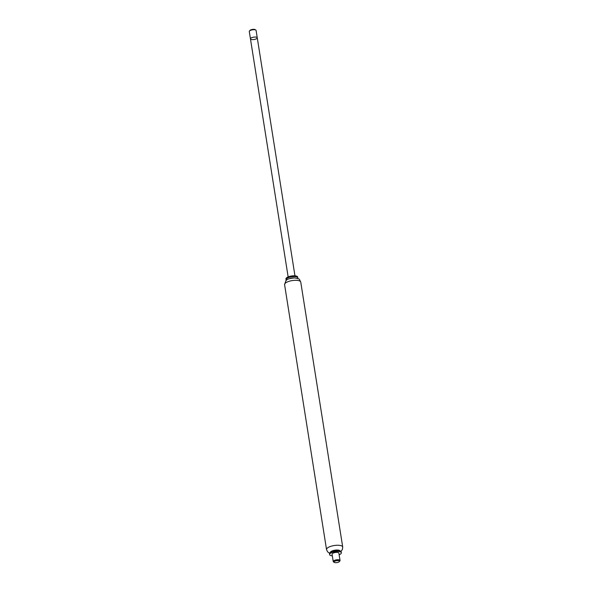<?xml version="1.0" encoding="UTF-8"?>
<svg xmlns="http://www.w3.org/2000/svg" width="592" height="592" viewBox="0 0 592 592"><rect width="100%" height="100%" fill="white"/><g stroke="black" fill="none" stroke-linecap="round" stroke-linejoin="round"><path stroke-width="0.89" d="M339.949 550.789A4.958 1.709 171 0 0 335.486 550.101A4.958 1.709 171 0 0 330.61 551.885A4.958 1.709 171 0 0 330.336 552.314M297.695 278.455A5.942 2.05 171 0 0 297.813 277.892A5.942 2.05 171 0 0 292.855 276.649A5.942 2.05 171 0 0 286.454 278.847A5.942 2.05 171 0 0 286.069 279.75A5.942 2.05 171 0 0 286.365 280.253M297.813 277.892L297.687 277.093A5.942 2.05 171 0 0 292.729 275.85A5.942 2.05 171 0 0 286.321 278.048A5.942 2.05 171 0 0 285.943 278.95L286.069 279.75M293.588 277.892A4.958 1.709 171 0 0 290.087 278.44M339.142 554.778A5.942 2.05 171 0 0 341.347 552.736L341.221 551.936A5.942 2.05 171 0 0 340.696 551.256L339.66 550.604A4.958 1.709 171 0 0 335.042 550.242A4.958 1.709 171 0 0 330.625 551.966A4.958 1.709 171 0 0 330.551 552.047L329.766 552.987A5.942 2.05 171 0 0 329.478 553.794L329.603 554.593A5.942 2.05 171 0 0 332.334 555.851M340.696 551.256A5.942 2.05 171 0 0 335.153 550.819A5.942 2.05 171 0 0 329.855 552.891A5.942 2.05 171 0 0 329.766 552.987M341.347 552.736A5.942 2.05 171 0 0 336.382 551.492A5.942 2.05 171 0 0 329.981 553.69A5.942 2.05 171 0 0 329.603 554.593M250.668 38.347A3.448 1.191 171 0 0 250.453 38.872A3.448 1.191 -9 0 1 253.672 37.163A3.448 1.191 -9 0 1 257.261 37.799A3.448 1.191 171 0 0 254.382 37.074A3.448 1.191 171 0 0 250.668 38.347M250.453 38.872L249.284 31.524A3.448 1.191 -9 0 1 249.454 31.058A3.448 1.191 -9 0 1 252.503 29.815A3.448 1.191 -9 0 1 255.788 30.051A3.448 1.191 -9 0 1 256.092 30.444L257.261 37.799A3.448 1.191 -9 0 1 257.18 38.14A3.448 1.191 -9 0 1 253.568 39.575A3.448 1.191 -9 0 1 250.453 38.872L288.149 276.915M255.788 30.051L255.071 29.6A2.76 0.947 171 0 0 252.444 29.408A2.76 0.947 171 0 0 250.002 30.399L249.454 31.058M339.327 561.601L339.875 560.942A3.448 1.191 171 0 0 340.045 560.476A3.448 1.191 171 0 0 337.166 559.758A3.448 1.191 171 0 0 333.451 561.031A3.448 1.191 171 0 0 333.237 561.556A3.448 1.191 171 0 0 333.54 561.949L334.258 562.4A2.76 0.947 -9 0 1 334.191 561.667A2.76 0.947 -9 0 1 337.662 560.624A2.76 0.947 -9 0 1 339.327 561.601A2.76 0.947 -9 0 1 336.892 562.592A2.76 0.947 -9 0 1 334.258 562.4M340.045 560.476L338.876 553.128A3.448 1.191 171 0 0 336.004 552.403A3.448 1.191 171 0 0 332.29 553.675A3.448 1.191 171 0 0 332.068 554.201L333.237 561.556M285.1 283.398A8.184 2.819 -9 0 1 293.921 280.371A8.184 2.819 -9 0 1 300.751 282.088L342.716 547.038A8.184 2.819 171 0 0 335.879 545.328A8.184 2.819 171 0 0 327.065 548.355A8.184 2.819 171 0 0 326.54 549.605L284.582 284.648A8.184 2.819 -9 0 1 285.1 283.398M284.582 284.648L285.862 280.719C287.283 280.201 285.129 278.98 294.609 277.877C300.832 279.313 298.716 278.536 300.751 282.088M342.716 547.038L342.42 549.45L340.933 551.433M329.596 553.231L327.576 551.818L326.54 549.605M257.261 37.799L294.964 275.835"/></g></svg>
